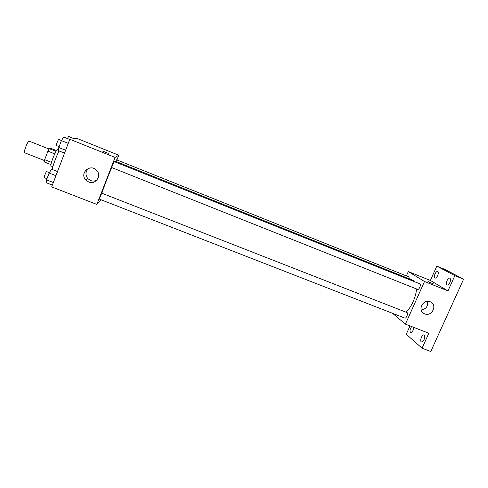 <?xml version="1.0" encoding="UTF-8"?>
<svg xmlns="http://www.w3.org/2000/svg" width="488" height="488" viewBox="0 0 488 488"><rect width="100%" height="100%" fill="white"/><g stroke="black" fill="none" stroke-linecap="round" stroke-linejoin="round"><path stroke-width="0.73" d="M49.013 149.011L29.207 141.148C27.999 140.318 23.174 152.531 24.626 152.756L44.451 160.558M51.484 162.364L44.664 159.68L47.891 151.127L49.239 148.645L50.789 148.334L56.48 150.591M44.664 159.68L44.225 161.931L50.972 164.584M52.844 166.713L51.081 166.018C49.465 165.902 56.327 148.535 57.59 149.554L58.578 149.944M54.729 153.83L47.891 151.127M56.022 151.335L49.239 148.645M59.011 150.932C55.9 157.514 53.595 163.681 52.1 169.44M101.046 199.781L96.837 204.429L51.685 186.91L69.796 139.257L76.604 138.275L118.755 155.214L116.913 159.954M415.312 282.021L413.647 280.57L115.18 161.15L114.625 161.772M111.782 167.597C108.482 174.972 103.657 187.447 101.87 193.199M96.837 204.429L115.101 157.423L118.755 155.214M417.508 289.335L417.612 289.39C419.058 290.128 421.418 284.303 419.863 283.839L113.997 161.522L111.648 167.53M409.298 278.831L408.95 276.934L116.559 159.814L115.784 161.388M101.687 193.156L407.108 312.613C408.401 313.436 406.187 318.792 404.845 318.097L99.345 199.116L101.687 193.156M115.101 157.423L69.796 139.257M88.657 181.963L85.796 179.999C79.318 173.472 89.859 163.443 96.295 170.019C102.254 175.143 95.819 185.172 88.657 181.963M102.565 151.018L108.33 153.385L102.565 151.018M102.565 151.024L108.33 153.391M96.752 180.218C94.788 181.219 92.751 181.329 90.64 180.554L87.858 178.639C85.126 174.924 85.376 171.489 88.615 168.348M416.502 288.951C416.142 296.856 410.957 308.111 405.876 312.1M392.541 313.308L405.418 324.142L424.505 281.497L408.303 271.584L406.382 275.909M409.999 325.917L406.254 334.268L422.071 348.2L430.77 351.537L463.6 279.191L445.025 269.474L436.809 266.137L430.385 280.454L408.303 271.584M422.071 348.2L428.836 333.231L405.418 324.142M463.6 279.191L454.865 275.647L436.809 266.137M424.505 281.497L447.972 290.909L454.865 275.647M424.688 313.882L423.846 313.473C416.825 309.721 424.066 297.918 430.855 302.084C437.626 305.482 431.612 316.968 424.688 313.882M447.972 290.909L430.385 280.454M428.19 281.704L433.35 283.906L428.19 281.704M427.97 281.527L433.429 283.9M427.537 301.328C428.22 306.202 426.103 309.087 421.181 309.984M437.663 275.586C436.742 277.434 435.827 278.276 434.918 278.105C432.99 277.507 435.882 270.626 437.681 271.529C438.498 272.121 438.492 273.475 437.663 275.586M449.905 282.442C448.936 284.364 447.96 285.23 446.971 285.041C444.867 284.382 447.886 277.184 449.857 278.166C450.76 278.807 450.772 280.228 449.905 282.442M413.733 327.369L413.074 330.321C412.25 331.999 411.427 332.761 410.609 332.596C409.53 331.206 409.889 329.199 411.689 326.576M424.09 339.581C423.23 341.319 422.358 342.1 421.467 341.917C419.405 341.301 422.077 334.048 424.029 334.988C424.975 335.689 424.999 337.22 424.09 339.581M52.375 185.092L46.366 182.762L46.543 179.877L49.129 173.039L51.508 169.202L57.517 171.562M53.351 182.524L46.543 179.877M55.943 175.698L49.129 173.039M49.361 172.661L46.653 171.605C46.177 171.239 43.633 177.595 44.237 177.656L46.976 178.724M64.526 153.122L58.505 150.731L58.798 147.522L61.415 140.611L63.696 137.036L69.723 139.452M65.624 150.237L58.798 147.522M68.247 143.338L61.415 140.611M61.476 140.52L58.798 139.446C58.31 139.074 55.803 145.485 56.407 145.546L56.449 145.552M67.387 138.513L68.674 136.463L74.085 138.635M87.858 178.639L85.796 179.999M417.612 289.39L111.63 167.536M422.876 312.759L423.846 313.473M59.133 146.632L56.407 145.546"/></g></svg>
